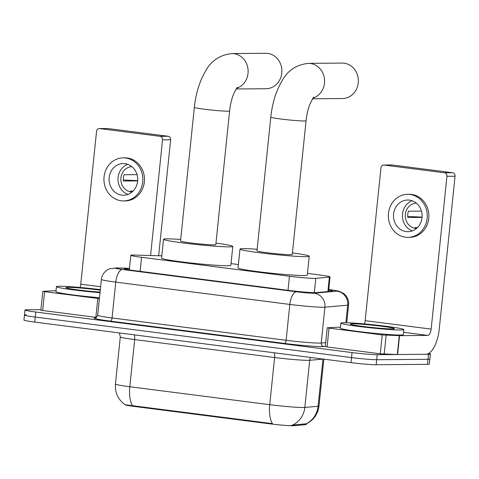 <?xml version="1.0" encoding="UTF-8"?>
<svg xmlns="http://www.w3.org/2000/svg" width="479" height="479" viewBox="0 0 479 479"><rect width="100%" height="100%" fill="white"/><g stroke="black" fill="none" stroke-linecap="round" stroke-linejoin="round"><path stroke-width="0.72" d="M161.818 255.852L134.3 255.067A18.992 0.994 5.9 0 0 132.635 255.044A18.992 0.994 5.9 0 0 130.803 255.277A18.992 0.994 5.9 0 0 141.592 257.301L289.466 276.251A18.992 0.994 5.9 0 0 315.787 278.329L329.378 277.119A18.992 0.994 5.9 0 0 330.055 276.934A18.992 0.994 5.9 0 0 319.271 274.91L307.476 273.401M306.321 423.687L306.237 424.49A17.094 0.892 -174.1 0 1 305.626 424.657L293.729 425.717A17.094 0.892 -174.1 0 1 270.042 423.849L134.665 406.497A17.094 0.892 -174.1 0 1 124.959 404.677L124.959 404.629M238.386 264.546L231.028 263.6M132.521 405.695A22.16 9.388 97.3 0 1 129.809 386.745A25.321 1.323 5.9 0 1 115.427 384.056C114.852 392.756 118.091 399.66 125.145 404.755L272.449 423.634A22.16 9.388 -82.7 0 1 269.737 404.683A25.321 1.323 5.9 0 0 303.303 407.509A25.321 1.323 5.9 0 0 304.83 407.449L318.086 406.27A25.321 1.323 5.9 0 0 318.99 406.018L323.834 359.154M428.687 353.436A18.992 0.994 -174.1 0 1 430.381 354.029L429.861 359.064A18.992 0.994 -174.1 0 1 428.034 359.298L376.692 359.723A18.992 0.994 -174.1 0 1 351.52 357.603L35.254 317.062A18.992 0.994 -174.1 0 1 24.471 315.044L23.95 320.074A18.992 0.994 -174.1 0 0 34.733 322.092L350.999 362.633A18.992 0.994 -174.1 0 0 376.171 364.753L427.513 364.327A18.992 0.994 -174.1 0 0 429.34 364.094L429.861 359.064A18.992 0.994 -174.1 0 1 428.034 359.298L376.692 359.723A18.992 0.994 -174.1 0 1 351.52 357.603L35.254 317.062A18.992 0.994 -174.1 0 1 24.471 315.044A18.992 0.994 -174.1 0 1 26.297 314.811M291.501 425.238L306.153 423.771A22.16 21.363 -95.1 0 0 318.086 406.27L322.96 359.106L309.703 360.286A25.321 1.323 -174.1 0 1 308.177 360.346A25.321 1.323 -174.1 0 1 274.611 357.52L134.683 339.581A25.321 1.323 -174.1 0 1 120.301 336.887L115.427 384.056M129.438 268.521L127.827 268.474A18.992 0.994 5.9 0 0 126.163 268.456A18.992 0.994 5.9 0 0 124.336 268.689A18.992 0.994 5.9 0 0 135.12 270.707L289.837 290.543A18.992 0.994 5.9 0 0 316.152 292.615L331.785 291.226A18.992 0.994 5.9 0 0 332.462 291.034A18.992 0.994 5.9 0 0 328.702 290.046M430.381 354.029A18.992 0.994 -174.1 0 1 428.549 354.268L377.212 354.694A18.992 0.994 -174.1 0 1 352.041 352.574L35.775 312.033A18.992 0.994 -174.1 0 1 24.992 310.015A18.992 0.994 -174.1 0 1 26.818 309.775L40.931 309.662M100.021 292.681A31.656 1.659 -174.1 0 1 56.462 286.646A31.656 1.659 -174.1 0 1 59.51 286.25A31.656 1.659 -174.1 0 1 100.333 289.639M99.5 297.71A31.656 1.659 -174.1 0 1 55.941 291.675L56.462 286.646M100.081 292.118A22.16 1.162 -174.1 0 1 77.957 289.909A22.16 1.162 -174.1 0 1 65.934 287.681A22.16 1.162 -174.1 0 1 68.042 287.346A22.16 1.162 -174.1 0 1 100.279 290.202M96.471 317.409L95.86 317.337L97.812 298.471L44.625 291.651L42.673 310.518L40.877 310.182L42.823 291.316L44.625 291.651M95.86 317.337L42.673 310.518M99.369 128.582L107.476 128.516A3.167 2.862 89.5 0 1 107.823 128.534L99.716 128.606A3.167 2.862 -90.5 0 0 99.369 128.582A3.167 2.862 -90.5 0 0 96.548 131.384L80.759 284.197A6.329 2.682 -82.7 0 1 80.029 287.466M168.123 136.264A3.167 2.862 89.5 0 1 170.638 139.772L162.531 139.838A3.167 2.862 -90.5 0 0 160.016 136.329L168.123 136.264L107.823 128.534M158.651 255.762L170.638 139.772M160.016 136.329L99.716 128.606M162.531 139.838L150.58 255.535M56.043 290.687L42.823 291.316M97.812 298.471L99.404 298.651M125.019 163.674A15.825 14.31 -90.5 0 0 123.265 163.567A15.825 14.31 -90.5 0 0 109.104 178.541A15.825 14.31 -90.5 0 0 121.774 195.115A15.825 14.31 -90.5 0 0 123.528 195.222A15.825 14.31 -90.5 0 0 137.689 180.248A15.825 14.31 -90.5 0 0 125.019 163.674M127.731 164.321A15.825 14.31 -90.5 0 0 118.002 179.439A15.825 14.31 -90.5 0 0 127.983 194.396M137.042 174.637L124.055 174.745A12.664 11.448 89.5 0 0 123.408 181.032L137.647 180.912M133.054 191.091L130.641 191.115A12.664 11.448 89.5 0 0 132.426 191.696M131.887 166.668A12.664 11.448 -90.5 0 0 120.87 178.817A12.664 11.448 -90.5 0 0 131.012 191.899A12.664 11.448 -90.5 0 0 132.096 191.977M123.576 200.917L125.199 200.905A21.525 19.465 -90.5 0 0 144.454 180.541A21.525 19.465 -90.5 0 0 127.228 157.998A21.525 19.465 -90.5 0 0 124.839 157.854L123.217 157.872A21.525 19.465 -90.5 0 0 103.955 178.236A21.525 19.465 -90.5 0 0 121.187 200.773A21.525 19.465 -90.5 0 0 123.576 200.917A21.525 19.465 -90.5 0 0 142.838 180.553A21.525 19.465 -90.5 0 0 125.606 158.01A21.525 19.465 -90.5 0 0 123.217 157.872M137.665 180.649L123.313 180.002M400.803 330.001A31.656 1.659 -174.1 0 1 365.351 327.253A31.656 1.659 -174.1 0 1 340.874 323.097A31.656 1.659 -174.1 0 1 343.916 322.708A31.656 1.659 -174.1 0 1 379.368 325.451A31.656 1.659 -174.1 0 1 403.845 329.606A31.656 1.659 -174.1 0 1 400.803 330.001M403.845 329.606L403.324 334.635A31.656 1.659 -174.1 0 1 400.282 335.031A31.656 1.659 -174.1 0 1 364.83 332.288A31.656 1.659 -174.1 0 1 340.353 328.133L340.874 323.097M352.448 323.804A22.16 1.162 -174.1 0 1 377.829 325.786A22.16 1.162 -174.1 0 1 394.361 328.69A22.16 1.162 -174.1 0 1 392.271 328.905A22.16 1.162 -174.1 0 1 368.022 327.049A22.16 1.162 -174.1 0 1 350.341 324.139A22.16 1.162 -174.1 0 1 352.448 323.804M236.183 88.98L266.019 88.735A17.729 16.029 -90.5 0 0 281.88 71.964A17.729 16.029 -90.5 0 0 267.695 53.403A17.729 16.029 -90.5 0 0 265.725 53.283L231.95 53.564A17.729 16.029 89.5 0 1 233.914 53.684A17.729 16.029 89.5 0 1 248.068 69.766A17.729 16.029 89.5 0 1 236.668 88.292M229.615 110.978A17.729 0.928 5.9 0 1 227.914 111.2A17.729 0.928 5.9 0 1 204.419 109.218A17.729 0.928 5.9 0 1 194.354 107.332L180.535 241.033A17.729 0.928 5.9 0 0 194.246 243.356A17.729 0.928 5.9 0 0 214.095 244.895A17.729 0.928 5.9 0 0 215.801 244.673L229.615 110.978C230.315 104.644 231.62 99.081 233.524 94.291C236.207 88.837 237.476 86.573 237.339 87.489M215.963 243.116A34.817 1.82 -174.1 0 1 232.806 246.434A34.817 1.82 -174.1 0 1 229.453 246.865A34.817 1.82 -174.1 0 1 190.456 243.847A34.817 1.82 -174.1 0 1 163.531 239.272A34.817 1.82 -174.1 0 1 166.884 238.841A34.817 1.82 -174.1 0 1 180.697 239.47M232.806 246.434L230.854 265.3A34.817 1.82 -174.1 0 1 227.501 265.731A34.817 1.82 -174.1 0 1 188.51 262.714A34.817 1.82 -174.1 0 1 161.585 258.139L163.531 239.272M312.631 98.782L342.473 98.536A17.729 16.029 -90.5 0 0 358.334 81.765A17.729 16.029 -90.5 0 0 344.144 63.198A17.729 16.029 -90.5 0 0 342.174 63.084L308.398 63.366A17.729 16.029 89.5 0 1 310.368 63.479A17.729 16.029 89.5 0 1 324.517 79.568A17.729 16.029 89.5 0 1 313.116 98.087M306.069 120.78A17.729 0.928 5.9 0 1 304.363 120.995A17.729 0.928 5.9 0 1 280.868 119.02A17.729 0.928 5.9 0 1 270.803 117.133L256.983 250.828A17.729 0.928 5.9 0 0 270.695 253.157A17.729 0.928 5.9 0 0 290.543 254.696A17.729 0.928 5.9 0 0 292.25 254.475L306.069 120.78C306.764 114.445 308.069 108.883 309.973 104.087C312.655 98.638 313.925 96.375 313.787 97.291M292.412 252.918A34.817 1.82 -174.1 0 1 309.254 256.235A34.817 1.82 -174.1 0 1 305.901 256.666A34.817 1.82 -174.1 0 1 266.911 253.642A34.817 1.82 -174.1 0 1 239.985 249.074A34.817 1.82 -174.1 0 1 243.332 248.643A34.817 1.82 -174.1 0 1 257.145 249.272M309.254 256.235L307.302 275.096A34.817 1.82 -174.1 0 1 303.955 275.527A34.817 1.82 -174.1 0 1 264.959 272.509A34.817 1.82 -174.1 0 1 238.033 267.941L239.985 249.074M382.218 334.929L399.546 335.659L397.594 354.52L380.272 353.795L382.218 334.929L329.031 328.109L327.085 346.976L325.289 346.64L327.235 327.774L329.031 328.109M380.272 353.795L327.085 346.976M397.594 354.52L425.849 354.286A25.321 10.73 97.3 0 0 439.261 329.043L455.05 176.23L446.943 176.296L431.154 329.109A6.329 2.682 -82.7 0 1 427.801 335.42L399.546 335.659M383.781 165.039L391.882 164.968A3.167 2.862 89.5 0 1 392.235 164.992L384.128 165.057A3.167 2.862 -90.5 0 0 383.781 165.039A3.167 2.862 -90.5 0 0 380.961 167.836L365.166 320.655A6.329 2.682 -82.7 0 1 364.435 323.924M446.943 176.296A3.167 2.862 -90.5 0 0 444.422 172.787L452.529 172.721L392.235 164.992M452.529 172.721A3.167 2.862 89.5 0 1 455.05 176.23M444.422 172.787L384.128 165.057M340.455 327.139L327.235 327.774M409.431 200.126A15.825 14.31 -90.5 0 0 407.677 200.024A15.825 14.31 -90.5 0 0 393.516 214.999A15.825 14.31 -90.5 0 0 406.18 231.573A15.825 14.31 -90.5 0 0 407.94 231.674A15.825 14.31 -90.5 0 0 422.101 216.706A15.825 14.31 -90.5 0 0 409.431 200.126M412.144 200.773A15.825 14.31 -90.5 0 0 402.414 215.897A15.825 14.31 -90.5 0 0 412.389 230.854M421.454 211.089L408.467 211.197A12.664 11.448 89.5 0 0 407.815 217.49L422.059 217.37M417.466 227.549L415.054 227.567A12.664 11.448 89.5 0 0 416.832 228.148M416.299 203.12A12.664 11.448 -90.5 0 0 405.282 215.275A12.664 11.448 -90.5 0 0 415.425 228.351A12.664 11.448 -90.5 0 0 416.508 228.435M407.988 237.374L409.605 237.362A21.525 19.465 -90.5 0 0 428.867 216.999A21.525 19.465 -90.5 0 0 411.641 194.456A21.525 19.465 -90.5 0 0 409.252 194.312L407.629 194.324A21.525 19.465 -90.5 0 0 388.367 214.688A21.525 19.465 -90.5 0 0 405.599 237.231A21.525 19.465 -90.5 0 0 407.988 237.374A21.525 19.465 -90.5 0 0 427.244 217.011A21.525 19.465 -90.5 0 0 410.018 194.468A21.525 19.465 -90.5 0 0 407.629 194.324M422.077 217.101L407.725 216.46M305.626 424.657L305.716 423.747M293.729 425.717L293.825 424.807M270.042 423.849L270.108 423.232M134.665 406.497L134.725 405.875M140.137 271.353L141.592 257.301M327.887 291.573L329.378 277.119M314.302 292.657L315.787 278.329M288.011 290.31L289.466 276.251M274.18 352.784A6.329 2.682 -82.7 0 1 274.611 357.52L269.737 404.683L129.809 386.745L134.683 339.581A6.329 2.682 -82.7 0 0 134.246 334.851M292.789 425.005A22.16 21.363 -95.1 0 0 304.83 407.449L309.703 360.286A6.329 6.101 84.9 0 1 310.691 357.466M350.999 362.633L352.041 352.574M376.171 364.753L377.212 354.694M34.733 322.092L35.775 312.033M427.513 364.327L428.549 354.268M129.456 268.348L117.612 268.006A12.664 0.665 5.9 0 0 116.505 267.989A12.664 0.665 5.9 0 0 122.474 269.491L296.537 291.807A12.664 0.665 5.9 0 0 313.314 293.22A12.664 0.665 5.9 0 0 314.08 293.19L336.851 291.166A12.664 0.665 5.9 0 0 330.115 289.693L328.756 289.52M346.754 322.744L348.598 304.919A25.321 1.323 -174.1 0 1 347.694 305.171L324.924 307.195A25.321 1.323 -174.1 0 1 323.391 307.255A25.321 1.323 -174.1 0 1 289.831 304.428L115.768 282.119A25.321 1.323 -174.1 0 1 101.392 279.425L97.686 315.272A25.321 1.323 5.9 0 0 112.068 317.96L286.125 340.276A25.321 1.323 5.9 0 0 319.685 343.102A25.321 1.323 5.9 0 0 321.217 343.042L325.702 342.641M325.307 346.419L323.93 346.539A28.489 1.491 -174.1 0 1 284.448 343.431L110.392 321.116A3.167 1.341 97.3 0 0 112.068 317.96L115.768 282.119A12.664 5.365 -82.7 0 1 122.474 269.491M323.93 346.539A3.167 3.054 84.9 0 1 321.217 343.042L324.924 307.195A12.664 12.209 -95.1 0 0 314.08 293.19M110.392 321.116A28.489 1.491 -174.1 0 1 95.836 317.763M296.537 291.807A12.664 5.365 -82.7 0 0 289.831 304.428L286.125 340.276A3.167 1.341 97.3 0 1 284.448 343.431M336.851 291.166A12.664 12.209 -95.1 0 1 347.694 305.171L345.88 322.72M330.115 289.693A12.664 5.365 -82.7 0 1 330.42 289.711L328.756 289.496M117.612 268.006A12.664 10.346 -88.4 0 0 116.678 267.929L129.462 268.294M127.713 269.611L127.827 268.474M100.632 286.747L80.759 284.197M431.154 329.109L365.166 320.655M427.801 335.42L403.563 332.318M397.319 354.52L399.264 335.653M386.14 335.276L384.188 354.143M129.294 269.881L130.803 255.277M328.552 291.513L330.055 276.934M306.297 423.837C313.649 420.131 317.876 414.191 318.99 406.018M119.391 332.947L120.301 336.887M116.678 267.929L109.703 268.773L107.847 269.629C104.105 271.838 101.955 275.108 101.392 279.425M95.578 317.84C95.908 318.242 96.608 317.379 97.686 315.272M24.992 310.015L24.471 315.044M348.598 304.919C348.922 300.968 347.724 297.555 345 294.681L343.467 293.358L338.737 291.13L330.42 289.711M194.354 107.332C195.815 93.411 199.563 81.31 205.587 71.042C211.155 60.719 219.945 54.893 231.95 53.564M270.803 117.133C272.264 103.213 276.012 91.112 282.035 80.843C287.61 70.515 296.393 64.695 308.398 63.366"/></g></svg>
